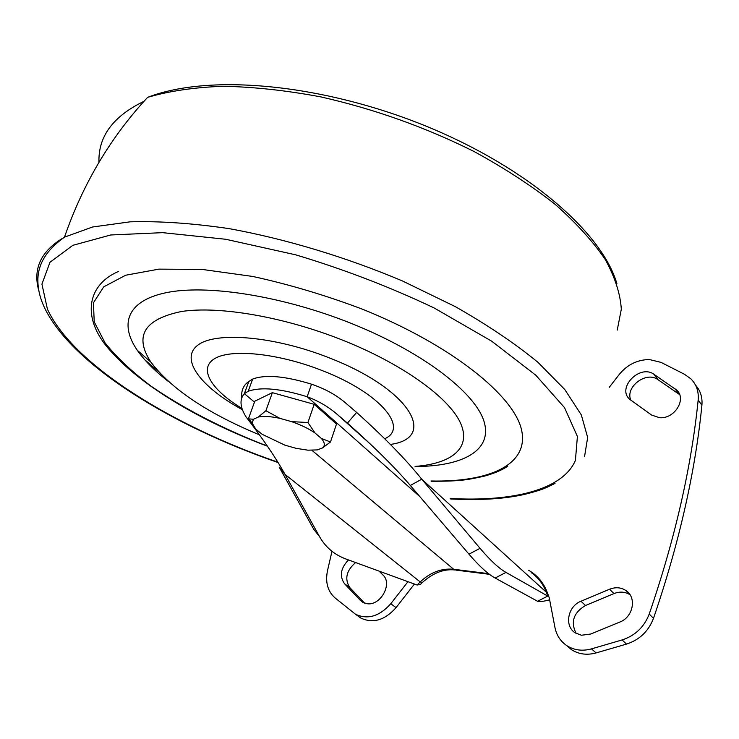 <?xml version="1.0" encoding="UTF-8"?>
<svg xmlns="http://www.w3.org/2000/svg" width="739" height="739" viewBox="0 0 739 739"><rect width="100%" height="100%" fill="white"/><g stroke="black" fill="none" stroke-linecap="round" stroke-linejoin="round"><path stroke-width="1.11" d="M629.997 594.719C625.102 591.699 619.744 591.32 613.952 593.593L585.519 605.5C573.547 612.64 570.425 621.942 576.124 633.415M581.473 635.244L575.21 632.861C564.023 626.081 567.783 606.192 580.974 601.25L609.546 589.242C615.67 586.858 621.24 587.366 626.256 590.757C636.907 597.777 633.092 617.157 619.892 622.026L590.794 634.016L581.473 635.244M659.558 417.711L651.622 415.069L629.933 399.466C616.178 388.261 639.891 363.662 654.08 374.396L676.564 389.998C687.104 398.774 674.652 419.189 659.558 417.711M379.135 571.145L382.987 575.044C392.945 583.865 380.197 606.433 366.729 603.643L362.664 602.23L360.318 600.364L344.522 583.727C339.293 576.124 340.614 568.189 348.475 559.94M410.321 485.468C395.171 467.695 374.211 446.91 347.441 423.105L356.623 412.436C384.428 437.451 406.145 459.704 421.747 479.205L546.287 592.179L547.747 596.068L505.975 572.402C498.917 568.411 490.271 560.384 480.045 548.32L421.747 479.205L410.321 485.468L468.96 554.167C479.251 566.166 487.98 574.12 495.148 578.037L537.576 601.278L547.747 596.068L547.784 594.359L549.216 597.639L554.98 627.605C556.569 635.364 560.55 641.406 566.915 645.71C574.231 650.283 582.424 651.345 591.505 648.879L622.09 639.946C635.189 635.651 644.232 627.014 649.221 614.035C674.975 538.999 691.288 467.648 698.17 400.002C698.9 391.467 696.424 384.363 690.743 378.71L684.425 374.248L661.008 362.369L649.387 359.542C637.406 359.699 627.42 364.604 619.402 374.257L609.204 387.402M331.977 551.303L327.442 570.933C325.215 582.387 327.737 591.366 334.998 597.86L355.561 614.294C367.791 619.873 379.532 616.344 390.783 603.717L407.974 581.685M355.616 562.545C346.268 570.684 344.356 579.062 349.87 587.662L364.576 603.116M679.64 394.617L657.959 379.661C646.311 370.701 624.704 387.171 630.884 400.233M566.508 645.433L571.589 649.747C578.886 654.311 587.052 655.373 596.077 652.934L626.515 644.094C639.549 639.835 648.537 631.254 653.488 618.34C679.012 543.682 695.15 472.655 701.902 405.268C702.586 397.351 700.452 390.626 695.501 385.093M358.387 616.372L360.946 618.127C373.149 623.707 384.843 620.215 396.039 607.643L414.431 584.05M421.812 583.016L420.454 584.355L417.082 585.02L346.268 559.127C334.49 554.841 325.566 547.331 319.507 536.588L313.752 529.3L279.166 467.066L285.014 474.373L319.507 536.588M347.441 423.105L337.104 414.293C328.569 406.893 318.592 401.037 307.165 396.732C280.534 388.529 260.876 386.719 248.193 391.291L244.369 393.638C239.39 399.402 239.953 407.161 246.087 416.925C263.075 439.003 276.053 458.152 285.014 474.373L420.214 581.935L417.082 585.02M254.465 402.108L244.369 393.638L248.821 381.49C243.427 385.102 241.071 390.58 241.745 397.915M419.863 496.645L307.165 396.732L311.516 384.178C284.977 376.022 265.356 374.322 252.646 379.07L248.821 381.49M356.623 412.436L346.785 403.993C337.289 395.55 325.529 388.945 311.516 384.178M537.576 601.278C539.766 601.897 543.784 601.407 549.631 599.809M307.877 450.171L317.253 449.912L322.481 447.936C325.262 445.7 324.874 442.532 321.326 438.412L315.036 433.017C308.708 428.638 300.875 424.842 291.545 421.627L279.85 418.339C270.77 416.38 263.583 415.946 258.29 417.036L253.431 419.262L252.156 423.124L255.722 429.045L262.179 434.31L284.894 445.155L296.062 448.314L307.877 450.171M254.659 427.863L248.415 418.847L253.431 419.262M258.29 417.036L265.901 410.727L272.368 392.658L254.807 401.185L248.415 418.847M265.901 410.727L279.85 418.339M291.545 421.627L307.923 422.523L315.036 433.017M272.368 392.658L314.177 404.316L307.923 422.523M321.326 438.412L330.49 441.996L322.481 447.936M314.177 404.316L336.494 424.066L330.49 441.996M259.481 434.846C207.419 413.212 171.226 388.973 150.895 362.119C133.935 336.134 144.114 319.266 181.434 311.507C219.15 305.697 284.256 316.819 343.21 340.374C403.023 364.272 448.73 397.564 460.332 422.671C471.916 447.862 451.972 463.686 415.059 466.411M168.4 381.5C154.885 371.015 144.511 360.604 137.278 350.258C118.489 323.137 127.865 299.212 169.915 291.979C211.834 284.774 285.42 296.939 351.93 323.664C423.447 352.364 475.593 392.982 484.11 421.72C492.691 450.614 462.494 466.503 415.152 466.503M241.755 408.297C210.911 389.647 197.867 368.161 215.031 358.397C231.898 348.531 279.166 353.473 322.592 370.729C380.308 393.037 409.221 428.093 384.677 438.735M242.133 409.563C201.156 387.254 179.494 359.302 197.609 345.325C215.215 331.174 274.631 336.051 329.686 358.036C410.265 389.314 437.922 437.71 390.931 444.351M580.974 601.25L585.519 605.5M360.318 600.364L363.459 602.654M528.745 570.351C537.244 575.228 543.377 582.489 547.137 592.124L548.874 596.733M396.039 607.643L390.783 603.717M468.96 554.167L480.045 548.32M495.148 578.037L505.975 572.402M596.077 652.934L591.505 648.879M626.515 644.094L622.09 639.946M653.488 618.34L649.221 614.035M701.902 405.268L698.17 400.002M547.137 592.124L546.287 592.179C543.091 583.902 538.047 577.362 531.156 572.559M488.553 573.64L453.654 569.261C441.497 568.125 430.357 572.346 420.214 581.935L422.181 582.655C432.906 572.993 443.797 568.762 454.845 569.954M489.44 574.314L456.028 570.12L453.654 569.261L311.923 450.328M344.522 583.727L349.87 587.662M675.04 388.769L678.845 394.026M654.08 374.396L657.959 379.661M609.546 589.242L613.952 593.593M143.957 101.335C113.076 116.263 98.075 136.595 98.971 162.321M450.134 498.483C512.349 501.929 562.767 490.04 575.413 460.397L577.408 436.463L564.513 407.623L535.812 375.218L491.675 341.178L434.19 307.997C390.312 287.111 344.152 269.393 295.72 254.835L225.718 239.27L162.608 232.656L110.739 234.974L72.838 245.33L49.984 262.28L41.929 284.118L47.425 309.151C73.078 364.9 173.277 426.246 277.827 462.134M617.25 330.084L621.314 309.216C620.354 293.845 615.024 277.31 605.306 259.592C592.983 241.413 576.217 222.966 555.026 204.241C531.443 185.692 504.377 168.067 473.847 151.393C425.174 127.126 374.128 108.947 320.689 96.874C286.169 90.407 253.643 86.879 223.132 86.278C194.348 87.341 169.176 91.026 147.624 97.345C210.984 72.856 324.818 84.689 426.902 126.48C529.161 168.52 602.267 233.108 616.917 283.711M584.531 456.702L587.662 437.479L581.316 414.902L564.799 389.545L537.9 362.267C514.963 343.45 487.407 324.892 455.242 306.602L402.478 280.968C346.046 257.117 285.614 238.909 229.155 228.637C192.63 223.261 159.633 220.989 130.166 221.82L92.56 227.002L64.487 237.154C41.042 250.715 32.498 268.645 38.871 290.944M144.724 359.717L158.128 371.274M267.296 445.968L261.07 443.603C219.649 427.151 183.161 408.131 151.597 386.552C132.327 372.087 116.827 357.556 105.114 342.961L94.232 321.927L93.428 302.814L103.746 286.834L125.676 275.231L158.903 269.135L202.107 269.421L252.849 276.469C289.42 284.478 326.065 295.424 362.784 309.327C451.963 345.289 514.51 396.076 521.66 430.394C528.985 464.942 488.996 482.318 431.003 480.987M360.946 618.127L355.561 614.294M252.646 379.07L248.193 391.291M548.153 595.024L547.784 594.359M571.589 649.747L566.915 645.71M370.424 444.13L337.104 414.293M676.564 389.998L679.27 393.73M626.256 590.757L629.6 594.138M252.156 423.124L248.84 419.013M555.017 483.417C545.807 487.74 544.892 489.255 524.127 494.502C504.959 498.686 482.77 500.488 450.67 498.973M278.076 462.54C172.464 426.264 71.572 364.78 44.322 307.313C39.888 297.771 37.744 288.515 37.892 279.554C38.04 263.74 46.899 249.606 64.487 237.154C82.888 183.863 110.601 137.26 147.624 97.345M118.508 271.462C85.9 285.365 80.92 320.199 112.365 352.919C142.793 386.442 199.04 419.752 260.913 443.723L267.453 446.208M431.29 481.255C462.411 481.366 468.295 479.574 484.285 476.165C494.317 473.366 502.151 470.041 507.804 466.18M150.895 362.119L137.278 350.258"/></g></svg>
